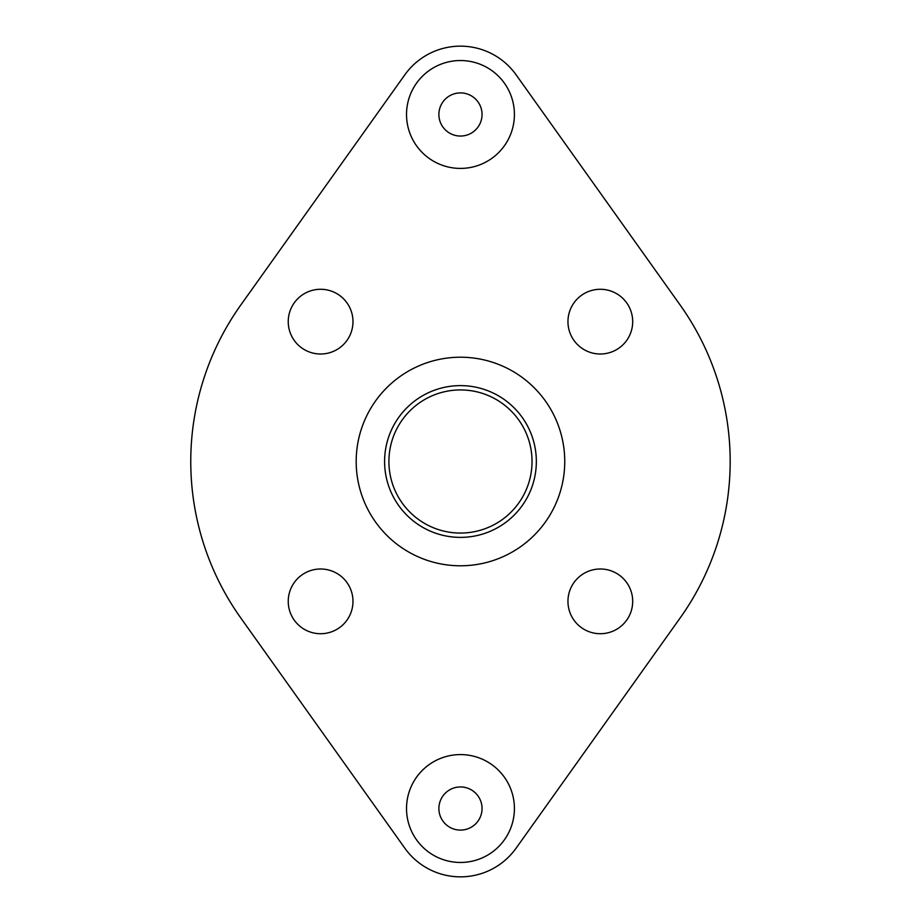 <?xml version="1.0" encoding="UTF-8"?>
<svg xmlns="http://www.w3.org/2000/svg" width="923" height="923" viewBox="0 0 923 923"><rect width="100%" height="100%" fill="white"/><g stroke="black" fill="none" stroke-linecap="round" stroke-linejoin="round"><path stroke-width="1.38" d="M388.906 461.5A71.567 71.567 0 0 0 460.473 533.067A71.567 71.567 0 0 0 532.029 461.5A71.567 71.567 0 0 0 460.473 389.933A71.567 71.567 0 0 0 388.906 461.5M438.887 808.525A21.575 21.575 0 0 1 460.473 786.95A21.575 21.575 0 0 1 482.048 808.525A21.575 21.575 0 0 1 460.473 830.1A21.575 21.575 0 0 1 438.887 808.525M514.411 808.525A53.938 53.938 0 0 0 460.473 754.587A53.938 53.938 0 0 0 406.524 808.525A53.938 53.938 0 0 0 460.473 862.463A53.938 53.938 0 0 0 514.411 808.525M438.887 114.475A21.575 21.575 0 0 1 460.473 92.9A21.575 21.575 0 0 1 482.048 114.475A21.575 21.575 0 0 1 460.473 136.05A21.575 21.575 0 0 1 438.887 114.475M514.411 114.475A53.938 53.938 0 0 0 460.473 60.537A53.938 53.938 0 0 0 406.524 114.475A53.938 53.938 0 0 0 460.473 168.413A53.938 53.938 0 0 0 514.411 114.475M564.749 461.5A104.287 104.287 0 0 0 460.473 357.213A104.287 104.287 0 0 0 356.186 461.5A104.287 104.287 0 0 0 460.473 565.787A104.287 104.287 0 0 0 564.749 461.5M288.241 321.642A32.363 32.363 0 0 0 320.616 354.005A32.363 32.363 0 0 0 352.978 321.642A32.363 32.363 0 0 0 320.616 289.28A32.363 32.363 0 0 0 288.241 321.642M384.591 461.5A75.882 75.882 0 0 0 460.473 537.382A75.882 75.882 0 0 0 536.344 461.5A75.882 75.882 0 0 0 460.473 385.618A75.882 75.882 0 0 0 384.591 461.5M680.113 618.018A269.712 269.712 0 0 0 680.113 304.982L516.107 74.821A68.325 68.325 0 0 0 404.828 74.821L240.822 304.982A269.712 269.712 0 0 0 240.822 618.018L404.828 848.179A68.325 68.325 0 0 0 516.107 848.179L680.113 618.018L516.107 848.179M600.319 289.28A32.363 32.363 0 0 0 567.957 321.642A32.363 32.363 0 0 0 600.319 354.005A32.363 32.363 0 0 0 632.693 321.642A32.363 32.363 0 0 0 600.319 289.28M632.693 601.358A32.363 32.363 0 0 0 600.319 568.995A32.363 32.363 0 0 0 567.957 601.358A32.363 32.363 0 0 0 600.319 633.72A32.363 32.363 0 0 0 632.693 601.358M320.616 633.72A32.363 32.363 0 0 0 352.978 601.358A32.363 32.363 0 0 0 320.616 568.995A32.363 32.363 0 0 0 288.241 601.358A32.363 32.363 0 0 0 320.616 633.72M680.113 304.982L516.107 74.821M404.828 74.821L240.822 304.982M240.822 618.018L404.828 848.179"/></g></svg>
